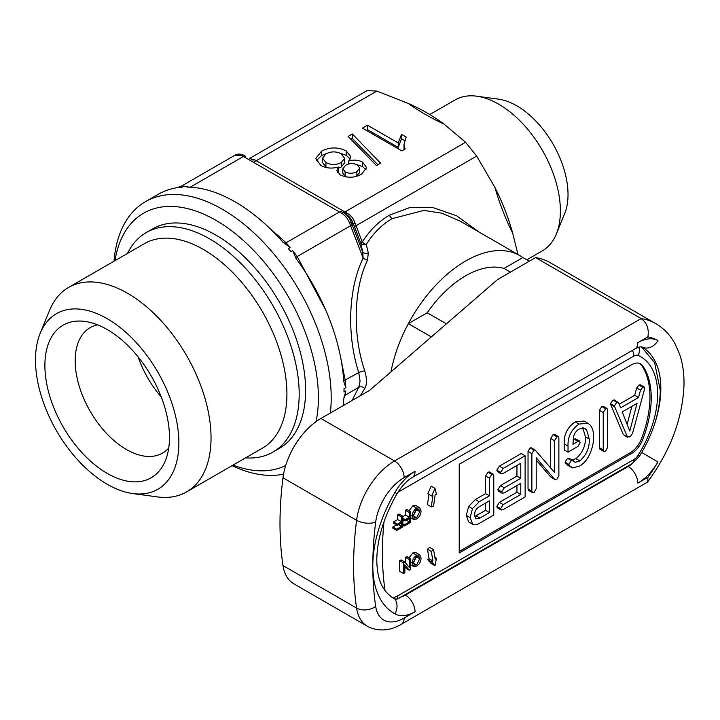 <?xml version="1.0" encoding="UTF-8"?>
<svg xmlns="http://www.w3.org/2000/svg" width="720" height="720" viewBox="0 0 720 720"><rect width="100%" height="100%" fill="white"/><g stroke="black" fill="none" stroke-linecap="round" stroke-linejoin="round"><path stroke-width="1.08" d="M493.236 474.156L489.402 471.942L487.98 472.194L485.595 476.01L485.595 493.623L475.344 499.536L468.612 506.475L466.308 515.376L468.639 521.955L472.482 524.178C474.552 525.258 477.054 524.871 479.961 523.026L493.776 515.052L493.776 475.74L493.236 474.156L491.823 474.417L489.438 478.233L489.438 495.837L479.187 501.75L472.455 508.689L470.151 517.599L472.761 524.34L469.125 522.234M474.489 515.07L475.839 518.868L479.907 518.049L489.438 512.541L489.438 500.85L479.016 506.862C476.046 508.806 474.543 511.542 474.489 515.07M474.579 516.546L485.595 510.327L485.595 503.064M470.151 517.599L466.308 515.376M491.823 474.417L487.98 472.194M489.438 478.233L485.595 476.01M489.438 495.837L485.595 493.623M479.187 501.75L475.344 499.536M472.455 508.689L468.612 506.475M479.907 518.049L476.064 515.826M489.438 512.541L485.595 510.327M623.241 434.52L627.084 436.734L630.063 436.914L632.574 433.278L644.706 388.458L644.202 387L642.753 387.279L640.521 390.168L638.514 397.521L620.694 407.808L618.588 402.795L616.815 402.255L614.331 405.927L627.597 437.391L623.241 434.52L610.731 404.55L610.497 403.713L612.972 400.032L614.745 400.581M618.588 402.795L614.223 399.87M622.179 411.966L629.793 431.055L637.056 403.371L622.179 411.966M644.202 387L640.359 384.777L638.91 385.056L636.687 387.945L634.671 395.307L619.191 404.244M627.129 424.368L631.845 406.377M614.331 405.927L610.497 403.713M614.574 406.764L610.731 404.55M642.753 387.279L638.91 385.056M640.521 390.168L636.687 387.945M638.514 397.521L634.671 395.307M616.815 402.255L612.972 400.032M605.628 408.708L601.785 406.494L599.4 410.355L599.4 447.714L599.94 449.199L603.783 451.422L605.628 451.026L607.572 447.426L607.572 410.067L607.041 408.456L605.628 408.708L603.234 412.569L599.4 410.355M603.234 412.569L603.234 449.928L599.4 447.714M603.234 449.928L603.783 451.422M607.041 408.456L603.198 406.242L601.785 406.494M578.025 441.351L572.94 444.285L573.588 436.608C574.587 433.08 576.468 430.524 579.24 428.958L585.054 428.571L586.584 429.84L589.248 439.029C589.725 447.516 586.584 454.815 579.825 460.917L575.451 462.267L573.147 460.674L571.401 460.548L568.836 464.355L569.358 465.579L572.715 467.91L579.717 465.993C583.83 463.527 587.124 459.675 589.608 454.428C592.425 448.128 593.757 442.143 593.595 436.5C593.613 431.316 592.335 427.374 589.743 424.665L587.988 423.279L579.042 424.062L575.199 421.839C567.441 427.32 563.769 434.673 564.192 443.907L564.192 449.91L568.035 452.133L577.998 446.382L580.086 442.701L579.528 441.072L578.025 441.351L574.182 439.137L573.102 439.758M579.042 424.062C571.284 429.534 567.612 436.896 568.035 446.13L564.192 443.907M568.035 446.13L568.035 452.133M579.528 441.072L575.694 438.849L574.182 439.137M586.584 429.84L583.317 427.95M589.248 439.029L585.414 436.806C585.891 445.302 582.741 452.592 575.982 458.694L571.608 460.044M582.741 427.626L585.414 436.806M579.825 460.917L575.982 458.694M574.686 461.979L573.795 461.304M573.147 460.674L568.962 458.181M571.401 460.548L567.567 458.334L564.993 462.132L567.612 465.165L571.455 467.379M569.313 458.46L567.567 458.334M568.836 464.355L564.993 462.132M569.358 465.579L565.515 463.356M587.988 423.279L584.145 421.065L575.199 421.839M556.947 436.815L554.535 440.703L554.535 472.392L535.149 450.063L533.925 450.108L530.082 447.885L528.03 451.431L528.03 488.916L528.57 490.41L532.413 492.624L534.258 492.237L536.211 488.628L536.211 457.776L554.337 479.025L550.971 477.18L554.814 479.394L557.01 479.097L558.873 475.731L558.873 438.174L558.342 436.563L556.947 436.815L553.104 434.601L550.692 438.489L550.692 467.973M533.925 450.108L531.873 453.654L528.03 451.431M531.873 453.654L531.873 491.13L528.03 488.916M531.873 491.13L532.413 492.624M536.211 460.062L550.494 476.802M558.342 436.563L554.499 434.349L553.104 434.601M554.535 440.703L550.692 438.489M535.149 450.063L531.315 447.849L530.082 447.885M525.123 455.751L503.217 468.396L499.374 466.173L496.827 470.151L497.367 471.609L501.21 473.832L503.235 473.391L520.776 463.266L520.776 478.296L516.942 476.082L500.472 485.586L497.853 489.609L498.384 491.049L502.227 493.263L504.315 492.813L520.776 483.309L520.776 494.451L516.942 492.228L499.401 502.353L496.827 506.376L497.376 507.825L501.219 510.048L503.217 509.598L525.123 496.953L525.123 455.751L521.28 453.528L499.374 466.173M503.217 468.396L500.67 472.374L496.827 470.151M500.67 472.374L501.21 473.832M516.942 465.48L516.942 476.082M520.776 478.296L504.315 487.8L500.472 485.586M504.315 487.8L501.696 491.823L497.853 489.609M501.696 491.823L502.227 493.263M516.942 485.532L516.942 492.228M520.776 494.451L503.235 504.576L499.401 502.353M503.235 504.576L500.67 508.599L496.827 506.376M500.67 508.599L501.219 510.048M169.47 437.418A88.092 50.859 60 0 1 165.366 460.719A88.092 50.859 60 0 1 95.877 465.66A88.092 50.859 60 0 1 44.892 365.49A88.092 50.859 60 0 1 84.951 321.426A88.092 50.859 60 0 1 169.47 437.418M168.732 448.056A72.414 41.805 60 0 1 162.585 453.078A72.414 41.805 60 0 1 106.785 433.683A72.414 41.805 60 0 1 75.177 360.801A72.414 41.805 60 0 1 90.171 327.654A72.414 41.805 60 0 1 97.596 324.846M161.253 396.963A72.414 41.805 60 0 1 138.105 356.868M107.181 484.236A101.385 58.536 60 0 1 40.212 333.252A101.385 58.536 60 0 1 107.181 318.681A101.385 58.536 60 0 1 177.678 427.14A101.385 58.536 60 0 1 132.759 493.551A101.385 58.536 60 0 1 107.181 484.236M40.212 333.252L49.608 310.275A118.035 68.148 60 0 1 68.562 287.451A118.035 68.148 60 0 1 127.575 293.301A118.035 68.148 60 0 1 204.687 397.314A118.035 68.148 60 0 1 186.597 491.904A118.035 68.148 60 0 1 157.356 496.908L132.759 493.551M68.562 287.451L144.423 243.657A118.035 68.148 60 0 1 203.445 249.498A118.035 68.148 60 0 1 280.557 353.511A118.035 68.148 60 0 1 262.467 448.101L186.597 491.904M127.512 253.422A126.729 73.17 60 0 1 146.223 232.578A126.729 73.17 60 0 1 209.592 238.86A126.729 73.17 60 0 1 292.374 350.532A126.729 73.17 60 0 1 272.952 452.079A126.729 73.17 60 0 1 245.547 457.866M146.223 232.578L152.631 228.888A126.729 73.17 60 0 1 215.991 235.161A126.729 73.17 60 0 1 298.782 346.833A126.729 73.17 60 0 1 279.351 448.38L272.952 452.079M510.417 272.115L504.018 268.416A90.522 52.263 120 0 0 465.615 275.814A90.522 52.263 120 0 0 427.212 312.768A90.522 52.263 -60 0 1 504.018 268.416L522.864 257.544A108.621 62.712 -60 0 0 519.921 255.645L460.017 221.058L441.846 213.201L423.855 210.411L392.175 218.628C381.987 224.55 373.347 233.163 366.255 244.449L368.316 252.927A4.527 2.799 -12.5 0 1 362.691 251.901L363.159 258.102L349.542 222.993C347.859 218.745 345.24 215.496 341.703 213.246L241.488 155.385L234.621 155.421L180.288 186.795M316.035 421.65A144.828 83.619 -120 0 0 318.402 397.755A144.828 83.619 -120 0 0 224.55 225.738A144.828 83.619 -120 0 0 115.011 260.64M114.012 261.216A153.882 88.848 60 0 1 145.449 201.672A153.882 88.848 60 0 1 264.033 242.901A153.882 88.848 60 0 1 331.2 397.755A153.882 88.848 60 0 1 330.345 413.037M249.984 158.706L254.322 159.633L347.148 213.228C350.937 215.334 353.547 218.583 354.987 222.975L362.259 241.992A4.527 1.944 -147.5 0 0 366.255 244.449A4.527 2.934 168 0 1 360.81 243.225L353.241 223.551C351.639 219.204 349.029 215.955 345.402 213.795L343.449 212.67C347.148 214.875 349.767 218.124 351.288 222.426L349.542 222.993M354.987 222.975L353.241 223.551L351.288 222.426L362.691 251.901L360.81 243.225A4.527 0.954 -21.2 0 1 362.259 241.992C369.738 230.292 378.792 221.355 389.403 215.181L409.572 207.648L432.612 207.468L456.57 215.757L479.052 232.047M431.334 336.906L408.366 323.649A108.621 62.712 -60 0 0 390.978 371.853A108.621 62.712 -60 0 1 465.615 261.027A108.621 62.712 -60 0 1 519.921 255.645M360.378 395.694L364.716 388.584C367.056 384.606 367.056 378.702 364.716 370.845C352.404 334.44 353.556 289.035 367.524 260.145L368.316 252.927M343.989 388.71A18.108 10.449 -120 0 1 344.07 390.411A18.108 10.449 -120 0 1 343.989 392.022A153.882 88.848 -120 0 0 344.007 390.366A153.882 88.848 -120 0 0 343.989 388.71L345.852 387.639L343.746 381.537A153.882 88.848 60 0 0 295.974 258.426L292.689 250.623L297.198 256.554L325.575 309.771M270.306 228.897L286.11 242.757L290.205 247.536L288.351 248.607A153.882 88.848 -120 0 1 290.835 251.694L292.689 250.623M290.205 247.536L282.96 242.235A153.882 88.848 60 0 0 187.425 187.083L183.888 186.156L190.026 187.29M145.449 201.672L158.256 194.283A153.882 88.848 60 0 1 174.411 188.244L181.404 186.372L179.55 187.452A153.882 88.848 -120 0 1 182.034 187.227L183.888 186.156M352.08 400.482L358.758 387.342L360.072 381.168L358.758 372.555C346.527 334.98 348.327 288.036 363.159 258.102A4.527 1.656 25.1 0 0 367.524 260.145M343.989 392.022L345.852 390.942L345.231 395.145L343.782 398.34M526.824 259.83L542.331 250.875A87.165 50.328 -120 0 0 556.326 234.027A87.165 50.328 -120 0 0 560.385 210.969A87.165 50.328 -120 0 0 476.757 96.201A87.165 50.328 -120 0 0 455.166 99.891L429.822 114.525M556.326 234.027L564.651 213.669A72.414 41.805 -120 0 0 568.026 194.517A72.414 41.805 -120 0 0 498.546 99.171L476.757 96.201M367.182 90.549L376.875 91.071L408.438 103.536C421.29 109.134 433.143 115.974 443.97 124.056L465.57 142.272L476.658 156.069L494.919 187.434C502.344 202.068 508.275 217.332 512.694 233.235L517.977 254.529M512.694 233.235C505.422 218.592 499.5 203.328 494.919 187.434M340.803 358.254L345.231 380.367L345.852 387.639M443.97 124.056C430.74 117.909 418.887 111.069 408.438 103.536M321.453 151.209L315.747 158.526L320.796 165.429C325.998 168.291 331.839 168.822 338.319 167.04L336.87 170.433L340.209 174.888C347.499 178.182 354.591 177.966 361.476 174.24L366.66 167.643L362.592 162.108C358.452 159.921 353.844 159.561 348.75 161.019L350.874 156.798L346.221 150.903C337.86 146.871 329.607 146.97 321.453 151.209L321.453 155.646L316.188 160.785M376.452 165.591L380.637 163.179L352.314 133.974L348.129 136.395L376.452 165.591M405.135 149.04L403.965 144.486L406.179 137.043L401.517 134.352L398.232 142.965L367.488 125.217L362.43 128.133L401.877 150.912L405.135 149.04M283.545 474.165A153.882 88.848 60 0 1 232.047 465.66M345.852 390.942L343.746 398.898A153.882 88.848 60 0 1 343.143 405.648M182.034 187.227A18.108 10.449 -120 0 0 179.55 187.452M290.835 251.694A18.108 10.449 -120 0 0 288.351 248.607M234.621 155.421C237.384 153.675 240.597 153.666 244.269 155.412A4.527 3.375 120 0 0 241.488 155.385M254.322 159.633A4.527 3.375 -60 0 1 251.559 159.615M347.148 213.228A4.527 1.71 -60 0 1 345.402 213.795L343.449 212.67A4.527 1.71 120 0 0 341.703 213.246M364.716 370.845A4.527 0.729 -17.1 0 0 358.758 372.555L343.548 380.889M364.716 388.584A4.527 3.78 32 0 0 358.758 387.342L345.231 395.145A4.527 4.095 -156.3 0 0 344.043 396.414M296.181 258.786A4.527 1.566 146.7 0 1 297.198 256.554L350.595 225.72A4.527 0.954 158.8 0 0 352.053 224.487M283.23 242.541A4.527 3.168 134 0 0 286.11 242.757L339.516 211.923A4.527 2.61 120 0 1 341.775 211.707M403.992 149.697L403.965 144.486M404.577 140.553L401.517 138.789L401.517 134.352M401.517 138.789L398.232 147.402L398.232 142.965M398.232 147.402L367.488 129.654L367.488 125.217M367.488 129.654L366.264 130.356M377.874 164.772L352.314 138.411L352.314 133.974M352.314 138.411L350.883 139.23M337.554 172.584L338.319 171.477L338.319 167.04M366.138 169.92L362.592 166.545L362.592 162.108M362.592 166.545L356.877 164.682M348.75 163.962L348.75 161.019M350.289 159.021L346.221 155.34L346.221 150.903M346.221 155.34L338.625 152.703M327.114 153.27L321.453 155.646M338.319 168.273L341.289 166.968L344.637 162.783L344.637 158.346L341.262 153.882C336.195 151.245 331.101 151.236 325.971 153.855L322.542 158.148L325.926 162.549C331.065 165.15 336.186 165.15 341.289 162.531L344.637 158.346M322.542 158.148L322.542 162.585L325.926 166.986L327.609 167.814M356.202 176.445L359.739 172.557L359.739 168.12L357.507 165.015C353.484 163.035 349.542 163.116 345.69 165.249L342.81 168.723L345.132 171.891C349.128 173.79 353.043 173.709 356.859 171.648L359.739 168.12M342.81 168.723L342.81 173.16L345.132 176.319L346.581 177.003M345.132 176.319L345.132 171.891M356.859 176.085L356.859 171.648M325.926 166.986L325.926 162.549M341.289 166.968L341.289 162.531M233.046 465.084A144.828 83.619 -120 0 0 285.687 465.516M394.686 598.842A13.581 11.088 119 0 1 394.902 613.854A104.094 60.102 -60 0 1 372.807 565.902A104.094 60.102 -60 0 1 394.902 492.435A40.734 23.517 -60 0 1 415.053 471.294A13.581 7.839 60 0 1 412.245 477.504C410.202 478.575 403.866 482.625 397.017 493.749C383.733 517.113 376.992 539.316 376.785 560.358C377.073 573.66 379.62 583.443 384.435 589.716L385.056 590.553A91.296 52.713 -60 0 0 392.481 597.591L394.686 598.842L396.801 599.148L398.313 598.59L632.025 463.644A9.054 5.229 60 0 0 633.897 459.504A9.054 5.229 120 0 0 638.127 455.211A81.468 47.034 120 0 0 657.63 394.065A81.468 47.034 120 0 0 638.127 355.437A9.054 5.229 120 0 0 633.897 356.031L397.908 492.282M535.563 257.598L497.619 279.504L369.603 390.366L320.913 418.482A54.315 31.356 120 0 0 282.987 477.792A343.971 198.594 120 0 0 282.987 565.56A54.315 31.356 120 0 0 293.76 583.767L367.371 626.265A54.315 31.356 -60 0 1 356.589 608.058A343.971 198.594 -60 0 1 353.601 565.902A343.971 198.594 -60 0 1 356.589 520.29A54.315 31.356 -60 0 1 394.524 460.971L641.169 318.573A117.675 67.941 -60 0 1 655.668 323.568L550.053 262.593A117.675 67.941 120 0 0 535.563 257.598L641.169 318.573C646.92 322.848 649.161 328.941 647.91 336.852L637.785 342.702A40.734 23.517 -60 0 1 657.945 340.569A104.094 60.102 120 0 0 647.91 336.852M647.91 477.279A104.094 60.102 120 0 0 657.945 461.988A40.734 23.517 -60 0 1 637.785 483.129L647.91 477.279L647.784 481.743L647.145 482.319L401.31 624.249A13.581 7.839 -120 0 0 404.127 618.03L415.053 611.721A40.734 23.517 -60 0 1 394.902 613.854M529.263 261.234L522.864 257.544M446.409 323.847L427.212 312.768L408.366 323.649M402.849 516.24L401.544 516.996L401.544 521.766L397.413 524.16L397.413 525.384L401.544 522.999L401.544 526.41L396.702 529.209L396.702 530.433L402.849 526.887L402.849 516.24L399.006 514.026L397.701 514.773L397.701 519.552L393.57 521.937L393.57 523.17L397.413 525.384M396.702 530.433L392.859 528.219L392.859 526.986L396.702 529.209M396.522 524.871L392.859 526.986M401.544 526.41L398.592 524.7M397.413 524.16L393.57 521.937M401.544 521.766L397.701 519.552M401.544 516.996L397.701 514.773M410.643 511.74L409.347 512.487L409.347 517.266L405.207 519.651L405.207 520.884L409.347 518.49L409.347 521.901L404.496 524.7L404.496 525.933L410.643 522.387L410.643 511.74L406.8 509.526L405.504 510.273L405.504 515.052L402.849 516.582M404.496 525.933L402.849 524.979M404.496 524.7L402.849 523.746M404.325 520.371L402.849 521.226M409.347 521.901L406.386 520.2M405.207 520.884L402.849 519.516M405.207 519.651L402.849 518.292M409.347 517.266L405.504 515.052M409.347 512.487L405.504 510.273M413.604 515.043L415.89 509.904M416.655 517.824L419.742 511.65L418.779 509.112L416.673 509.346L413.595 515.349L414.567 518.049L416.655 517.824L413.631 516.069M419.742 511.65L416.241 509.634M416.673 508.122C413.856 510.066 412.398 512.721 412.299 516.087L413.586 519.408L416.664 519.039C419.535 517.05 420.993 514.341 421.047 510.921L419.715 507.753L416.673 508.122L412.83 505.908L408.987 510.777M412.299 516.087L410.643 515.133M419.715 507.753L415.881 505.53L412.83 505.908M410.643 558.81L409.347 559.566L409.347 567.504L404.928 562.113L403.551 562.905L403.551 573.552L404.856 572.796L404.856 564.858L409.275 570.249L410.643 569.457L410.643 558.81L406.8 556.596L405.504 557.343L405.504 562.815M409.275 570.249L404.856 567.333M403.551 573.552L399.717 571.329L399.717 560.691L403.551 562.905M404.928 562.113L401.085 559.899L399.717 560.691M409.347 559.566L405.504 557.343M413.604 562.113L415.89 556.983M416.655 564.894L419.742 558.729L418.779 556.191L416.673 556.425L413.595 562.428L414.567 565.119L416.655 564.894L413.631 563.148M419.742 558.729L416.241 556.704M416.673 555.201C413.856 557.145 412.398 559.8 412.299 563.166L413.586 566.478L416.664 566.118C419.535 564.129 420.993 561.42 421.047 557.991L419.715 554.823L416.673 555.201L412.83 552.978L408.987 557.856M412.299 563.166L410.643 562.212M419.715 554.823L415.881 552.609L412.83 552.978M434.988 565.722L436.446 558.216L435.186 559.197L433.584 549.666L431.316 551.439L432.918 560.97L431.649 561.96L434.988 565.722L431.154 563.508L427.815 559.737L431.649 561.96M432.918 560.97L429.075 558.756L427.815 559.737M431.316 551.439L427.473 549.216L429.075 558.756M433.584 549.666L429.75 547.443L427.473 549.216M436.446 558.216L434.862 557.307M431.316 506.889L433.584 506.034L435.186 494.658L436.446 494.19L434.988 488.358L431.649 495.981L432.918 495.504L431.316 506.889L427.473 504.666L428.922 494.397M431.649 495.981L427.815 493.758L431.154 486.135L434.988 488.358M459.216 551.484L630.288 452.718A18.108 10.449 120 0 0 641.376 438.921A90.522 52.263 120 0 0 641.376 365.013A18.108 10.449 120 0 0 639.963 363.537M642.654 439.668A90.522 52.263 120 0 0 642.654 365.76A18.108 10.449 120 0 0 640.62 363.87A18.108 10.449 120 0 0 631.575 364.761L459.216 464.274L459.216 552.969L631.575 453.456A18.108 10.449 120 0 0 642.654 439.668L641.376 438.921M392.175 218.628A4.527 2.61 60 0 1 389.403 215.181M476.658 156.069L355.959 225.747A4.527 0.954 -21.2 0 0 354.501 226.98M376.875 91.071L256.176 160.758A4.527 2.61 -60 0 1 253.926 160.983M342.621 212.193A4.527 2.61 -60 0 0 344.871 211.959L465.57 142.272M245.691 156.231A4.527 2.61 120 0 0 243.432 156.456L190.233 187.173M638.82 347.193A9.054 7.38 113.8 0 1 638.127 355.437M415.053 471.294L404.127 477.603A40.734 23.517 120 0 0 375.678 522.09A330.39 190.755 120 0 0 372.807 565.902A330.39 190.755 120 0 0 375.678 606.393A40.734 23.517 120 0 0 404.127 618.03M282.987 565.56L356.589 608.058A13.581 8.964 -8.5 0 0 375.678 606.393M654.39 424.575A90.522 52.263 120 0 0 660.834 388.521A90.522 52.263 120 0 0 642.087 347.085A90.522 52.263 120 0 0 641.835 346.941M404.91 594.774L405.459 595.089L628.182 466.497A27.153 15.678 120 0 0 632.853 463.14M627.633 466.182L628.182 466.497A13.581 7.839 60 0 1 637.785 483.129M282.987 477.792L356.589 520.29A13.581 6.516 7.2 0 0 375.678 522.09M320.913 418.482L394.524 460.971A13.581 7.839 -120 0 1 404.127 477.603M400.896 597.087A27.153 15.678 120 0 0 405.459 595.089A13.581 7.839 60 0 1 415.053 611.721M397.017 493.749L394.902 492.435M637.785 342.702A13.581 7.839 60 0 1 634.977 348.912L412.245 477.504M657.945 340.569A13.581 11.088 119 0 1 641.763 346.896L642.087 347.085M657.945 461.988L641.736 452.466M392.481 597.591A18.108 10.449 120 0 0 397.728 595.854A9.054 5.229 60 0 1 396.801 599.148M641.376 365.013L642.654 365.76M630.288 452.718L631.575 453.456M397.728 595.854L633.897 459.504M383.994 521.766A307.764 177.687 120 0 0 385.056 590.553M632.394 350.406A9.054 5.229 60 0 1 633.897 356.031M641.394 346.824L654.597 362.646L660.285 390.366C659.925 412.272 652.968 434.25 639.396 456.327A9.054 0.459 -147.9 0 0 638.127 455.211M249.552 158.454L367.173 90.549M647.793 481.743C670.653 450.522 682.722 418.158 684 384.651C684.18 373.536 682.704 363.339 679.563 354.069L675.171 344.007C670.401 335.205 663.894 328.392 655.668 323.568M401.31 624.249C394.038 628.74 380.934 633.357 367.371 626.265M634.977 348.912C635.112 348.633 639.351 346.689 641.268 346.815L641.763 346.896M413.586 519.408L410.643 517.707M413.586 566.478L410.643 564.786M639.396 456.327L632.025 463.644"/></g></svg>
